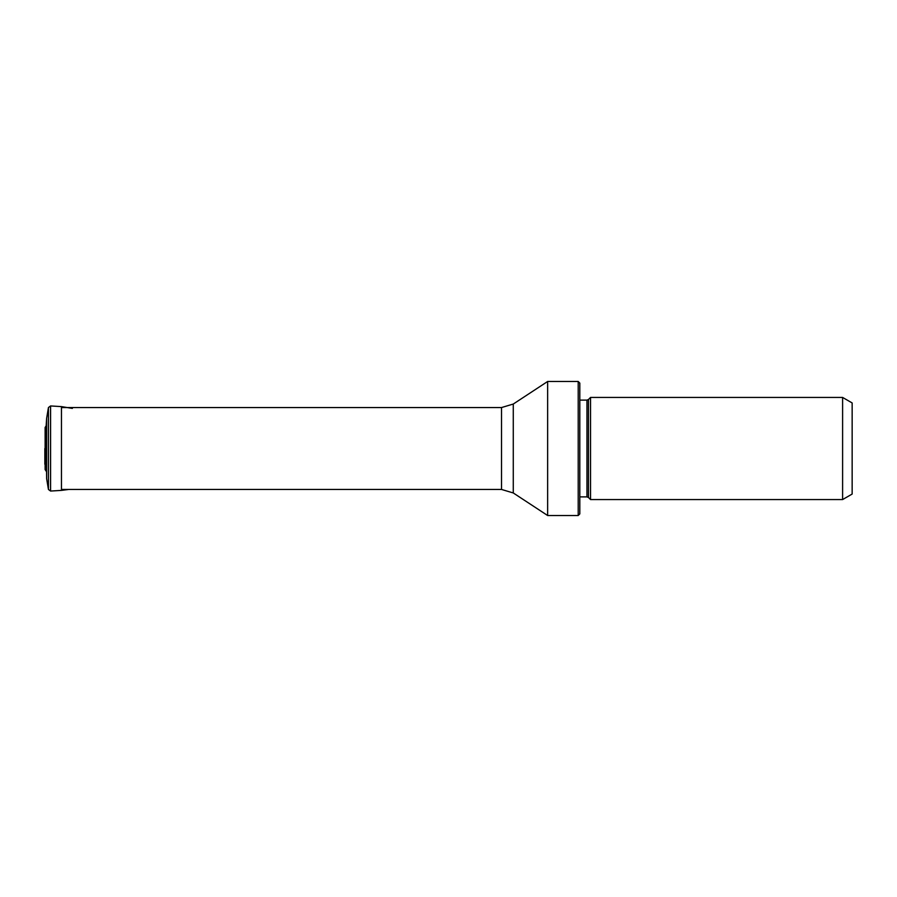 <?xml version="1.0" encoding="UTF-8"?>
<svg xmlns="http://www.w3.org/2000/svg" width="897" height="897" viewBox="0 0 897 897"><rect width="100%" height="100%" fill="white"/><g stroke="black" fill="none" stroke-linecap="round" stroke-linejoin="round"><path stroke-width="1.35" d="M45.119 427.465L45.119 469.535L45.119 427.465L46.139 425.828L46.622 478.606L48.438 489.47L50.58 491.051L50.58 405.949L48.438 407.53L46.622 418.394L46.622 478.606M547.641 515.517L547.641 381.483L578.206 381.483L578.206 515.517L547.641 515.517L513.275 492.958L513.275 404.042L501.513 407.552L501.513 489.448L513.275 492.958M578.206 515.517L579.81 513.903L579.81 383.097L578.206 381.483M590.529 397.438L590.529 499.562L842.608 499.562L842.608 397.438L590.529 397.438L588.477 399.49L588.477 497.51L590.529 499.562M842.608 397.438L852.15 402.944L852.15 494.056L842.608 499.562M48.438 407.53L48.438 489.47M72.377 408.415L61.467 406.61L61.467 490.39L50.58 491.051M579.81 400.118L586.963 400.118L586.963 496.882L588.477 497.51M44.85 464.265C44.85 463.357 44.85 463.357 44.85 464.265L44.85 448.5M45.119 469.535L46.139 471.172M46.139 425.828L46.622 418.394M61.467 406.61L50.58 405.949M61.467 490.39L68.721 489.448M61.467 489.448L501.513 489.448M61.467 407.552L501.513 407.552M513.275 404.042L547.641 381.483M579.81 496.882L586.963 496.882M588.477 399.49L586.963 400.118"/></g></svg>
